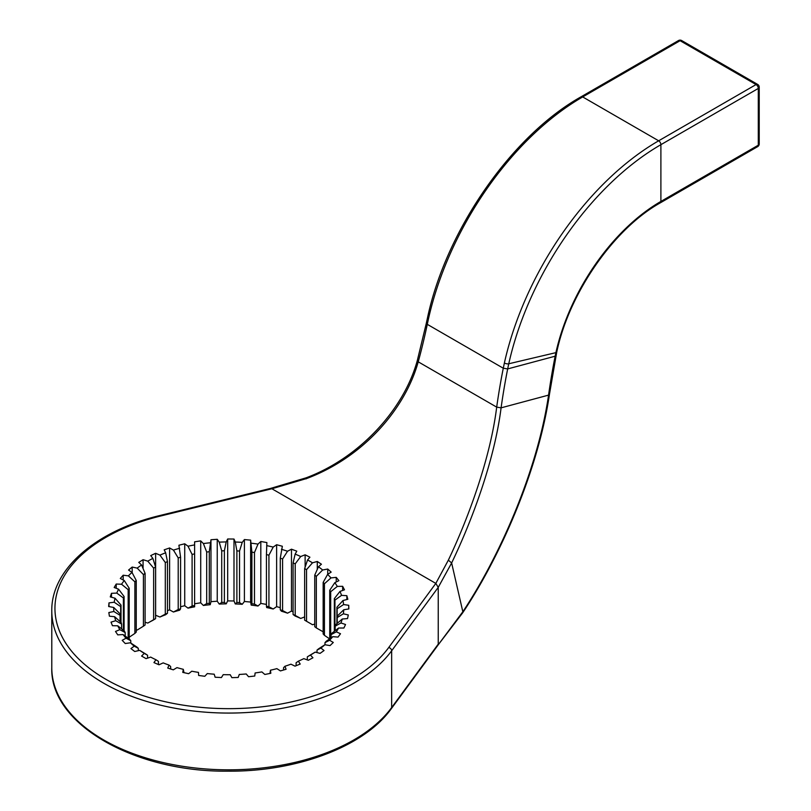 <?xml version="1.0" encoding="UTF-8"?>
<svg xmlns="http://www.w3.org/2000/svg" width="811" height="811" viewBox="0 0 811 811"><rect width="100%" height="100%" fill="white"/><g stroke="black" fill="none" stroke-linecap="round" stroke-linejoin="round"><path stroke-width="1.22" d="M143.425 626.193L143.425 574.583A108.704 62.761 180 0 1 145.098 573.397L145.098 624.997A108.704 62.761 0 0 0 143.425 626.193L137.191 630.035L136.248 629.843M184.006 672.674L183.316 669.328L182.759 672.39L188.659 673.698L191.791 671.214A115.02 66.411 180 0 0 198.462 672.39L198.644 675.462L204.808 676.283L207.302 673.566A115.02 66.411 180 0 0 214.195 674.194L215.128 677.226L221.423 677.55L223.238 674.651A115.02 66.411 180 0 0 230.223 674.722L231.865 677.651L238.181 677.459L239.286 674.448A115.02 66.411 180 0 0 246.209 673.961L248.551 676.729L254.755 676.029L255.12 672.958A115.02 66.411 180 0 0 261.862 671.913L264.842 674.468L270.823 673.282L270.448 670.21A115.02 66.411 180 0 0 276.875 668.639L280.434 670.92L286.07 669.268L284.955 666.257A115.02 66.411 180 0 0 290.946 664.179L295.022 666.155L300.202 664.067L298.377 661.178A115.02 66.411 180 0 0 303.801 658.644L308.322 660.266L312.945 657.782L310.441 655.065L307.328 656.839A108.704 62.761 180 0 0 309.133 655.724L315.195 652.115L320.071 653.372L324.045 650.534L320.913 648.05L317.01 650.108A108.704 62.761 180 0 0 318.541 648.851L324.917 644.745L330.036 645.597L333.291 642.464L329.59 640.254L324.978 642.657A108.704 62.761 180 0 0 326.184 641.288L332.763 636.665L338.035 637.091L340.508 633.736L336.301 631.84L331.081 634.638A108.704 62.761 180 0 0 331.942 633.188L338.582 628.028L343.905 628.028L345.537 624.5L340.924 622.97L335.176 626.214A108.704 62.761 180 0 0 335.683 624.703L342.262 619.016L347.534 618.58L348.304 614.961L343.367 613.805L337.214 617.536A108.704 62.761 180 0 0 337.356 616.005L343.732 609.781L348.852 608.939L348.74 605.29L343.57 604.55L337.133 608.777A108.704 62.761 180 0 0 336.9 607.246L342.962 600.535L347.828 599.278L346.844 595.679L341.543 595.355L334.943 600.11A108.704 62.761 180 0 0 334.345 598.619L339.971 591.432L344.493 589.8L342.647 586.312L337.315 586.414L330.685 591.716A108.704 62.761 180 0 0 329.732 590.276L334.821 582.653L338.897 580.676L336.23 577.371L330.979 577.908L324.451 583.727A108.704 62.761 180 0 0 323.163 582.389L327.603 574.381L331.162 572.1L327.725 569.038L322.656 569.991L316.341 576.327A108.704 62.761 180 0 0 314.749 575.1L318.459 566.767L321.43 564.223L317.283 561.465L312.499 562.814L306.538 569.657A108.704 62.761 180 0 0 304.652 568.572L307.562 559.965L309.903 557.198L305.129 554.805L300.709 556.528L295.214 563.827A108.704 62.761 180 0 0 293.085 562.905L295.143 554.106L296.785 551.176L291.484 549.189L287.53 551.247L282.593 558.972A108.704 62.761 180 0 0 280.271 558.221L282.35 546.259L276.622 544.718L273.195 547.08L268.928 555.17A108.704 62.761 180 0 0 266.444 554.623L266.87 542.559L260.818 541.495L257.999 544.1L254.482 552.514A108.704 62.761 180 0 0 251.897 552.169L250.64 540.136L244.405 539.568L242.236 542.377L239.539 551.034A108.704 62.761 180 0 0 236.883 550.902L235.281 542.022L233.994 539.041L227.678 538.98L226.208 541.93L224.373 550.781A108.704 62.761 180 0 0 221.717 550.851L219.234 542.143L217.236 539.295L210.972 539.741L209.299 551.733A108.704 62.761 180 0 0 206.693 552.027L203.379 543.552L200.712 540.886L194.61 541.829L194.61 553.903A108.704 62.761 180 0 0 192.095 554.4L188.01 546.219L184.726 543.796L178.907 545.225L180.579 557.218A108.704 62.761 180 0 0 178.207 557.917L173.432 550.101L169.6 547.962L164.187 549.838L165.657 552.798L167.482 561.638A108.704 62.761 180 0 0 165.302 562.52L159.939 555.109L155.621 553.295L150.714 555.596L152.884 558.404L155.58 567.061L155.58 618.671L152.884 620.324A115.02 66.411 0 0 0 147.774 623.071L145.098 622.25M167.482 561.638L167.482 613.238L165.657 614.718A115.02 66.411 0 0 0 159.939 617.029L155.58 615.245M180.579 557.218L180.579 608.828L179.647 610.186A115.02 66.411 0 0 0 173.432 612.021L169.6 609.882L167.482 610.622M188.01 546.219A115.02 66.411 180 0 1 194.61 544.911L194.61 606.831A115.02 66.411 0 0 0 188.01 608.138L184.726 605.716L180.579 606.74M266.444 604.408L260.818 603.414L257.999 606.02A115.02 66.411 0 0 0 251.197 605.118L250.64 602.056L244.405 601.488L242.236 604.296A115.02 66.411 0 0 0 235.281 603.942L233.994 600.961L227.678 600.9L226.208 603.85A115.02 66.411 0 0 0 219.234 604.063L217.236 601.215L210.972 601.661L210.221 604.702A115.02 66.411 0 0 0 203.379 605.472L200.712 602.806L194.61 603.759M273.195 609A115.02 66.411 0 0 0 266.677 607.561L266.444 606.222A108.704 62.761 0 0 1 268.928 606.78L273.195 609L276.622 606.648L280.271 607.632M287.53 613.167A115.02 66.411 0 0 0 281.427 611.21L280.271 609.831A108.704 62.761 0 0 1 282.593 610.571L287.53 613.167L291.484 611.109L293.085 611.707M300.709 618.448A115.02 66.411 0 0 0 295.143 616.025L293.085 614.505A108.704 62.761 0 0 1 295.214 615.427L300.709 618.448L304.652 616.918M308.575 622.442A115.02 66.411 0 0 0 307.562 621.885L304.652 620.172A108.704 62.761 0 0 1 305.605 620.709A108.704 62.761 0 0 1 306.538 621.256L312.499 624.734L314.749 624.105M323.163 631.81L316.341 627.937A108.704 62.761 0 0 0 314.749 626.71L314.749 575.1M504.381 362.993A227.516 131.362 -60 0 1 658.664 140.8A3.163 1.825 60 0 1 660.894 144.672L758.295 88.44L758.295 145.199A3.163 1.825 0 0 0 759.218 143.912L759.218 87.152A3.163 1.825 180 0 1 758.295 88.44A3.163 1.825 -120 0 0 756.065 84.567A3.163 1.825 -60 0 1 757.636 84.415L681.666 40.55A3.163 1.825 120 0 0 680.094 40.702L582.693 96.935A227.516 131.362 120 0 0 428.411 319.128L427.285 324.339A635.145 449.122 75 0 1 418.233 361.828C405.307 408.237 364.382 456.755 306.862 478.46L271.898 488.759L160.882 515.948A173.797 100.341 0 0 0 105.846 679.273A173.797 100.341 0 0 0 388.743 647.502L435.821 583.403L448.351 560.148C468.839 517.063 490.513 457.434 496.687 407.122A635.145 449.122 75 0 1 503.276 368.214L504.381 362.993A3.163 1.237 12.6 0 0 508.761 363.774L555.9 352.643A3.163 1.237 -167.4 0 0 556.751 352.045A3.163 1.237 -167.4 0 1 556.751 352.045C569.221 292.974 613.846 228.773 660.245 202.882L757.636 146.649A3.163 1.825 -120 0 0 758.295 145.199L660.894 201.432A154.84 89.392 120 0 0 555.9 352.643L555.15 356.201L556.022 355.512M549.432 394.44L548.571 395.119C537.298 471.87 498.937 557.512 462.838 611.758L451.636 562.966C471.191 522.426 494.375 461.429 501.086 407.842L548.571 395.119A631.992 446.881 75 0 1 555.15 356.201L507.666 368.924L508.761 363.774A224.353 129.537 -60 0 1 660.894 144.672L660.894 201.432A3.163 1.825 -120 0 1 660.245 202.882M462.655 612.852L437.849 645.303L462.838 611.758L462.655 612.852C499.931 557.137 538.068 470.988 549.442 394.379L556.751 352.035M448.351 560.148L451.636 562.966L438.234 587.377L438.234 644.137L391.652 707.557A176.96 102.166 180 0 1 353.86 739.906A176.96 102.166 180 0 1 103.605 739.906A176.96 102.166 180 0 1 51.782 667.666C49.745 723.97 134.433 772.315 228.276 771.17C297.495 771.707 364.474 746.343 391.287 708.713A3.163 2.372 -143.7 0 0 391.652 707.557L391.652 650.797L438.234 587.377L435.821 583.403L271.898 488.759L270.438 488.445L160.122 515.461C96.093 530.627 51.093 569.383 51.782 610.906A176.96 102.166 0 0 0 103.605 683.146A176.96 102.166 0 0 0 353.86 683.146A176.96 102.166 0 0 0 391.652 650.797A3.163 2.372 36.3 0 0 388.743 647.502M147.572 658.126L147.572 655.237L144.257 653.392L141.59 656.058L146.061 658.633L150.674 657.092A115.02 66.411 180 0 0 155.945 659.738L153.948 662.597L158.997 664.787L163.193 662.891A115.02 66.411 180 0 0 169.043 665.091L167.755 668.071L173.29 669.845L176.991 667.625A115.02 66.411 180 0 0 183.316 669.328M315.195 652.115A115.02 66.411 180 0 1 310.441 655.065M324.917 644.745A115.02 66.411 180 0 1 320.913 648.05M332.763 636.665A115.02 66.411 180 0 1 329.59 640.254M338.582 628.028A115.02 66.411 180 0 1 336.301 631.84M342.262 619.016A115.02 66.411 180 0 1 340.924 622.97M343.732 609.781A115.02 66.411 180 0 1 343.367 613.805M342.962 600.535A115.02 66.411 180 0 1 343.57 604.55M339.971 591.432A115.02 66.411 180 0 1 341.543 595.355M334.821 582.653A115.02 66.411 180 0 1 337.315 586.414M327.603 574.381A115.02 66.411 180 0 1 330.979 577.908M318.459 566.767A115.02 66.411 180 0 1 322.656 569.991M307.562 559.965A115.02 66.411 180 0 1 312.499 562.814M295.143 554.106A115.02 66.411 180 0 1 300.709 556.528M281.427 549.29A115.02 66.411 180 0 1 287.53 551.247M266.677 545.631A115.02 66.411 180 0 1 273.195 547.08M251.197 543.198A115.02 66.411 180 0 1 257.999 544.1M235.281 542.022A115.02 66.411 180 0 1 242.236 542.377M219.234 542.143A115.02 66.411 180 0 1 226.208 541.93M203.379 543.552A115.02 66.411 180 0 1 210.221 542.782M173.432 550.101A115.02 66.411 180 0 1 179.647 548.266M159.939 555.109A115.02 66.411 180 0 1 165.657 552.798M155.58 567.061A108.704 62.761 180 0 0 153.634 568.116L147.774 561.151A115.02 66.411 180 0 1 152.884 558.404M147.774 561.151L143.071 559.712L138.762 562.378L141.59 564.983L145.098 573.397M143.425 574.583L137.191 568.116A115.02 66.411 180 0 1 141.59 564.983M137.191 568.116L132.183 567.061L128.564 570.052L131.99 572.414L136.248 580.504L136.248 632.104A108.704 62.761 0 0 0 134.879 633.421L128.391 637.791M134.879 633.421L134.879 581.822L128.391 575.861A115.02 66.411 180 0 1 131.99 572.414M128.391 575.861L123.181 575.222L120.312 578.476L124.276 580.534L129.202 588.259L129.202 638.977M128.168 638.227L128.168 589.668L121.549 584.244A115.02 66.411 180 0 1 124.276 580.534M121.549 584.244L116.226 584.032L114.169 587.478L118.588 589.202L124.093 596.501L124.093 630.846M123.404 630.299L123.404 597.981L116.784 593.094A115.02 66.411 180 0 1 118.588 589.202M116.784 593.094L111.472 593.307L110.266 596.886L115.05 598.234L121.011 605.077L121.011 622.402M120.687 622.118L120.687 606.598L114.199 602.238A115.02 66.411 180 0 1 115.05 598.234M114.199 602.238L108.988 602.877L108.654 606.516L113.722 607.469L120.038 613.815A108.704 62.761 180 0 0 120.079 615.346L120.079 621.571M120.079 615.346L113.844 611.494A115.02 66.411 180 0 1 113.722 607.469M113.844 611.494L108.836 612.548L109.394 616.188L114.635 616.715L121.174 622.544A108.704 62.761 180 0 0 121.589 624.054L121.589 628.849M121.589 624.054L115.73 620.699A115.02 66.411 180 0 1 114.635 616.715M115.73 620.699L111.026 622.138L112.445 625.697L117.767 625.808L124.407 631.1A108.704 62.761 180 0 0 125.178 632.57L125.178 636.077M125.178 632.57L119.815 629.66A115.02 66.411 180 0 1 117.767 625.808M119.815 629.66L115.507 631.465L117.767 634.871L123.069 634.547L129.669 639.311A108.704 62.761 180 0 0 130.784 640.7L130.784 643.032M130.784 640.7L126.019 638.206A115.02 66.411 180 0 1 123.069 634.547M126.019 638.206L122.187 640.335L125.249 643.528L130.419 642.788L136.856 647.016A108.704 62.761 180 0 0 138.306 648.303L138.306 650.675M138.306 648.303L134.22 646.164A115.02 66.411 180 0 1 130.419 642.788M134.22 646.164L130.936 648.587L134.738 651.507L139.685 650.351L145.828 654.072A108.704 62.761 180 0 0 147.572 655.237M144.257 653.392A115.02 66.411 180 0 1 139.685 650.351M270.469 488.445L306.061 477.841C359.07 458.103 403.746 409.971 417.31 360.55L426.353 323.113L427.285 324.339L503.276 368.214L507.666 368.924A631.992 446.881 -105 0 0 501.086 407.842L496.687 407.122L418.233 361.828L417.3 360.581M147.774 623.071L153.634 619.716A108.704 62.761 0 0 1 155.58 618.671M159.939 617.029L165.302 614.12A108.704 62.761 0 0 1 167.482 613.238M173.432 612.021L178.207 609.517A108.704 62.761 0 0 1 180.579 608.828M188.01 608.138L192.095 605.999A108.704 62.761 0 0 1 194.61 605.503M209.299 551.733L209.299 603.343L210.221 604.702M203.379 605.472L206.693 603.627A108.704 62.761 0 0 1 209.299 603.343M224.373 550.781L224.373 602.38L226.208 603.85M219.234 604.063L221.717 602.461A108.704 62.761 0 0 1 224.373 602.38M239.539 551.034L239.539 602.634L242.236 604.296M235.281 603.942L236.883 602.502A108.704 62.761 0 0 1 239.539 602.634M254.482 552.514L254.482 604.114L257.999 606.02M251.197 605.118L251.897 603.769A108.704 62.761 0 0 1 254.482 604.114M324.451 583.727L324.451 635.337L329.611 638.886M324.451 635.337A108.704 62.761 0 0 0 323.163 633.989L323.163 582.389M120.687 606.598A108.704 62.761 180 0 1 121.011 605.077M123.404 597.981A108.704 62.761 180 0 1 124.093 596.501M128.168 589.668A108.704 62.761 180 0 1 129.202 588.259M134.879 581.822A108.704 62.761 180 0 1 136.248 580.504M298.377 661.178L296.106 662.739L296.106 665.719M284.955 666.257L283.576 667.666L283.576 669.998M270.448 670.21L269.982 673.444M169.043 665.091L170.655 666.53L170.655 669.004M155.945 659.738L158.429 661.35L158.429 664.544M108.988 602.877L108.988 606.577M111.472 593.307L111.472 597.231M116.226 584.032L116.226 588.279M123.181 575.222L123.181 579.966M132.183 567.061L132.183 572.789M143.071 559.712L143.071 568.541M153.634 568.116L153.634 619.716M165.302 562.52L165.302 614.12M178.207 557.917L178.207 609.517M192.095 554.4L192.095 605.999M206.693 552.027L206.693 603.627M221.717 550.851L221.717 602.461M236.883 550.902L236.883 602.502M251.897 552.169L251.897 603.769M268.928 555.17L268.928 606.78M266.444 554.623L266.444 606.222M282.593 558.972L282.593 610.571M280.271 558.221L280.271 609.831M295.214 563.827L295.214 615.427M293.085 562.905L293.085 614.505M306.538 569.657L306.538 621.256M304.652 568.572L304.652 620.172M316.341 576.327L316.341 627.937M330.685 591.716L330.685 638.125M329.732 590.276L329.732 638.794M334.943 600.11L334.943 630.857M334.345 598.619L334.345 631.323M337.133 608.777L337.133 623.456M336.9 607.246L336.9 623.659M337.214 617.536L337.214 623.385M335.176 626.214L335.176 630.674M331.081 634.638L331.081 637.851M324.978 642.657L324.978 644.755M317.01 650.108L317.01 652.581M307.328 656.839L307.328 659.911M155.621 553.295L155.621 615.225M169.6 547.962L169.6 609.882M184.726 543.796L184.726 605.716M200.712 540.886L200.712 602.806M210.972 539.741L210.972 601.661M217.236 539.295L217.236 601.215M227.678 538.98L227.678 600.9M233.994 539.041L233.994 600.961M244.405 539.568L244.405 601.488M250.64 540.136L250.64 602.056M260.818 541.495L260.818 603.414M276.622 544.718L276.622 606.648M291.484 549.189L291.484 611.109M305.129 554.805L305.129 567.163M317.283 561.465L317.283 569.393M327.725 569.038L327.725 574.3M336.23 577.371L336.23 581.974M342.647 586.312L342.647 590.469M346.844 595.679L346.844 599.532M348.74 605.29L348.74 608.96M160.882 515.948A3.163 1.004 -103.8 0 0 160.122 515.461M306.862 478.46L306.011 478.885M428.411 319.128A3.163 1.237 -167.4 0 1 427.468 317.942A3.163 1.237 -167.4 0 1 427.468 317.932C446.08 230.233 511.731 135.63 581.112 96.783A3.163 1.825 -120 0 1 582.693 96.935L658.664 140.8L756.065 84.567L680.094 40.702A3.163 1.825 -120 0 0 678.513 40.55L581.112 96.783M437.94 645.211L391.287 708.713M757.636 146.649A3.163 3.163 0 0 0 759.218 143.912M681.666 40.55A3.163 3.163 0 0 0 678.513 40.55M759.218 87.152A3.163 3.163 0 0 0 757.636 84.415M427.468 317.942L426.343 323.123M51.782 610.906L51.782 667.666"/></g></svg>

